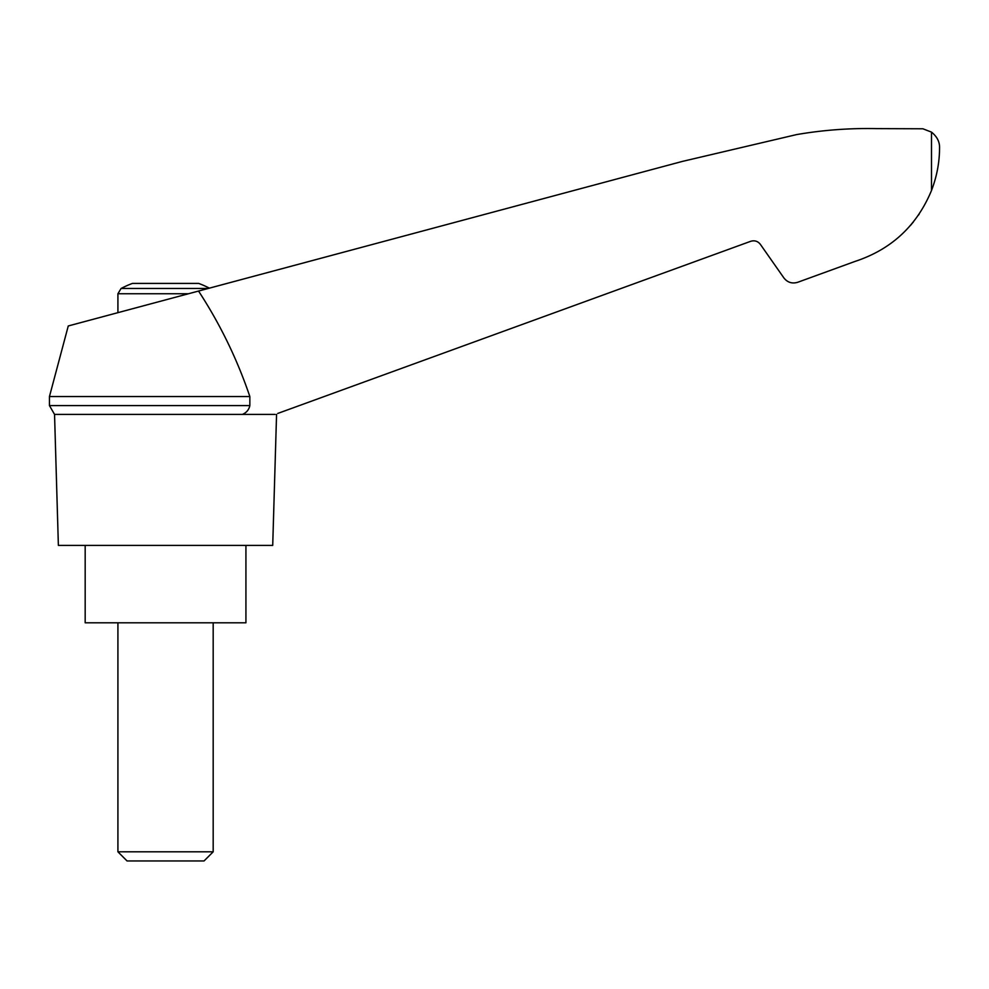 <?xml version="1.0" encoding="UTF-8"?>
<svg xmlns="http://www.w3.org/2000/svg" width="989" height="989" viewBox="0 0 989 989"><rect width="100%" height="100%" fill="white"/><g stroke="black" fill="none" stroke-linecap="round" stroke-linejoin="round"><path stroke-width="1.48" d="M49.45 396.552L49.45 405.589L249.846 405.589L249.846 396.552L49.45 396.552L68.266 325.962L682.348 161.417L796.652 134.578C823.058 130.041 849.65 128.063 876.439 128.619L922.885 128.78L931.49 132.118C937.003 136.569 939.686 141.748 939.55 147.682C939.55 162.171 936.867 176.462 931.49 190.518C916.828 225.838 891.324 249.475 855.003 261.43L797.703 282.285C792.115 283.93 787.516 282.483 783.881 277.921L760.368 244.357C757.834 241.168 754.607 240.154 750.7 241.304L277.798 413.427M249.846 396.552C237.15 359.118 220.053 323.947 198.542 291.05M275.103 414.403L54.543 414.403L58.376 545.396L272.717 545.396L276.561 414.403M209.371 288.145A95.265 95.265 0 0 0 198.702 283.423L132.402 283.423A95.265 95.265 0 0 0 121.091 288.479L117.914 293.745L188.479 293.745M910.399 225.529L913.391 221.944M918.435 215.169L919.226 214.007L918.435 215.169M855.003 261.43L818.768 274.621M249.846 405.589C248.931 409.767 246.459 412.71 242.429 414.403M85.178 545.396L85.178 622.798L245.927 622.798L245.927 545.396M117.914 851.813L127.049 860.949L204.043 860.949L213.179 851.813L117.914 851.813L117.914 622.798M208.135 288.479L121.091 288.479M931.49 132.118L931.49 190.518M49.45 405.589L54.543 414.403M213.179 851.813L213.179 622.798M117.914 312.648L117.914 293.745"/></g></svg>

